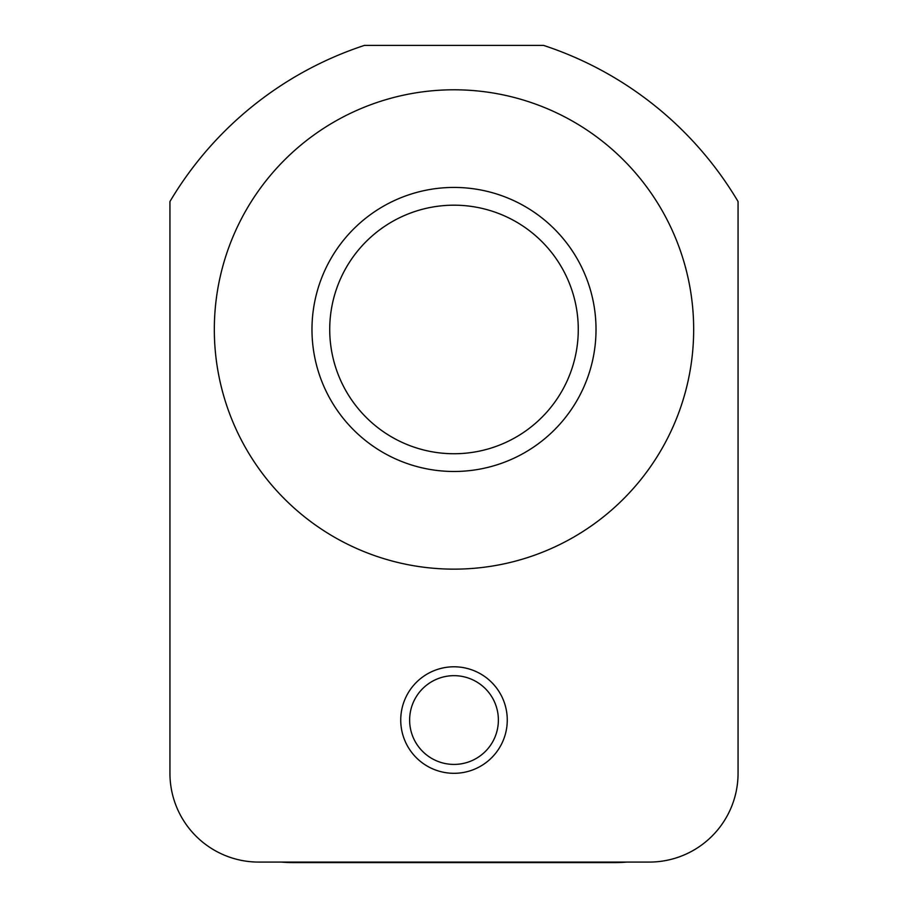 <?xml version="1.0" encoding="UTF-8"?>
<svg xmlns="http://www.w3.org/2000/svg" width="908" height="908" viewBox="0 0 908 908"><rect width="100%" height="100%" fill="white"/><g stroke="black" fill="none" stroke-linecap="round" stroke-linejoin="round"><path stroke-width="1.36" d="M627.087 862.078A53.266 16.492 180 0 1 613.785 862.6L294.215 862.6A53.266 16.492 180 0 1 280.913 862.078M364.426 45.4L543.574 45.4A355.073 355.073 0 0 1 738.056 201.531L738.056 773.31A88.768 88.768 0 0 1 649.288 862.078L258.712 862.078A88.768 88.768 0 0 1 169.944 773.31L169.944 201.531A355.073 355.073 0 0 1 364.426 45.4M554.538 256.408A124.282 124.282 0 0 1 466.996 453.058A124.282 124.282 0 0 1 340.466 278.915A124.282 124.282 0 0 1 554.538 256.408M454 89.79A239.678 239.678 0 0 0 246.431 449.301A239.678 239.678 0 0 0 661.569 449.301A239.678 239.678 0 0 0 454 89.79M454 187.434A142.034 142.034 0 0 0 331 400.473A142.034 142.034 0 0 0 577 400.473A142.034 142.034 0 0 0 454 187.434M454 773.31A53.266 53.266 0 0 1 400.734 720.044A53.266 53.266 0 0 1 454 666.79A53.266 53.266 0 0 1 507.266 720.044A53.266 53.266 0 0 1 454 773.31M454 675.665A44.39 44.39 0 0 1 492.442 742.233A44.39 44.39 0 0 1 415.569 742.233A44.39 44.39 0 0 1 454 675.665"/></g></svg>
